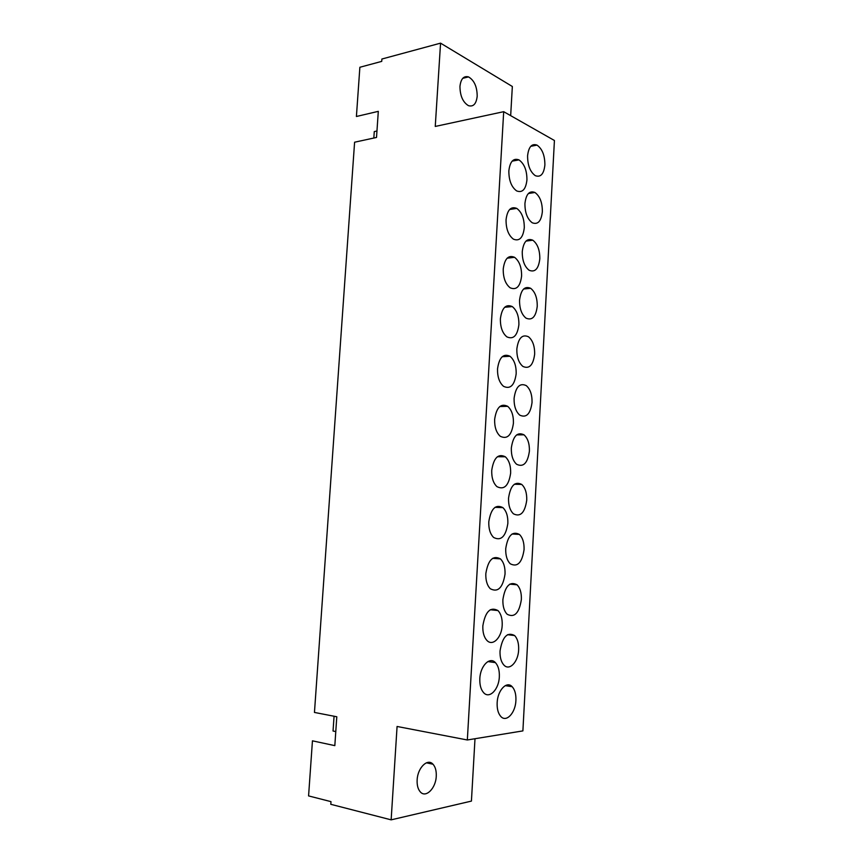 <?xml version="1.0" encoding="UTF-8"?>
<svg xmlns="http://www.w3.org/2000/svg" width="863" height="863" viewBox="0 0 863 863"><rect width="100%" height="100%" fill="white"/><g stroke="black" fill="none" stroke-linecap="round" stroke-linejoin="round"><path stroke-width="1.29" d="M510.669 115.642L512.342 86.494L440.562 43.15L381.888 59.029L381.726 61.381L359.871 67.26L356.408 116.494L378.307 111.349L376.516 137.454L354.596 142.212L314.456 712.439L336.797 716.765L334.822 745.632L312.449 740.832L308.576 795.913L330.982 801.641L330.799 804.305L391.144 819.85L471.425 801.091L474.995 738.728M417.142 779.979C417.616 767.714 427.627 757.973 432.989 764.219C435.394 766.905 436.484 770.896 436.257 776.204C435.858 788.286 425.826 798.404 420.313 791.9C417.962 789.203 416.905 785.233 417.142 779.979M459.957 86.397C460.864 78.813 463.722 75.653 468.533 76.904C474.219 80.291 477.11 86.721 477.196 96.203C476.311 103.873 473.409 107.023 468.48 105.674C462.892 102.276 460.055 95.858 459.957 86.397M521.597 276.084C521.694 267.314 519.343 261.058 514.553 257.303C508.393 254.747 504.628 258.663 503.226 269.051C503.129 277.778 505.438 284.013 510.13 287.789C516.419 290.453 520.249 286.559 521.597 276.084M518.89 324.736C519.019 316.333 516.829 310.281 512.298 306.592C505.891 303.776 501.921 307.832 500.389 318.749C500.26 327.099 502.417 333.14 506.851 336.85C513.399 339.763 517.412 335.729 518.89 324.736M516.171 373.787C516.322 365.739 514.272 359.893 510.011 356.257C503.356 353.204 499.192 357.411 497.53 368.868C497.368 376.872 499.375 382.687 503.55 386.344C510.346 389.504 514.553 385.319 516.171 373.787M513.42 423.237C513.604 415.524 511.683 409.882 507.681 406.322C500.799 403.043 496.452 407.401 494.639 419.407C494.456 427.066 496.322 432.687 500.249 436.268C507.271 439.655 511.662 435.319 513.42 423.237M510.648 473.107C510.842 465.707 509.062 460.27 505.308 456.786C498.221 453.28 493.69 457.811 491.727 470.378C491.532 477.714 493.258 483.14 496.937 486.635C504.175 490.238 508.739 485.729 510.648 473.107M507.854 523.388C508.07 516.29 506.408 511.036 502.902 507.638C495.621 503.927 490.918 508.641 488.792 521.77C488.577 528.814 490.184 534.046 493.614 537.455C501.047 541.263 505.794 536.57 507.854 523.388M505.038 574.078C505.254 567.271 503.722 562.201 500.443 558.89C492.989 554.995 488.113 559.904 485.826 573.615C485.599 580.368 487.099 585.416 490.303 588.739C497.908 592.719 502.827 587.832 505.038 574.078M502.201 625.2C502.428 618.652 501.004 613.776 497.94 610.551C490.324 606.495 485.286 611.608 482.838 625.891C482.611 632.385 483.992 637.25 486.98 640.486C492.773 646.732 501.802 637.433 502.201 625.2M499.332 676.765C499.569 670.465 498.253 665.751 495.394 662.611C489.774 656.322 480.292 665.848 479.828 678.631C479.591 684.866 480.864 689.569 483.658 692.709C489.44 699.278 498.943 689.375 499.332 676.765M524.283 227.832C524.337 218.673 521.835 212.201 516.775 208.404C510.896 206.106 507.315 209.892 506.052 219.763C505.988 228.868 508.447 235.329 513.409 239.148C519.418 241.554 523.043 237.789 524.283 227.832M526.937 179.957C526.959 170.421 524.305 163.733 518.976 159.892C513.366 157.843 509.99 161.51 508.846 170.885C508.825 180.389 511.435 187.066 516.657 190.917C522.395 193.075 525.815 189.418 526.937 179.957M539.807 258.868C539.882 250.065 537.541 243.841 532.795 240.194C527.034 237.897 523.517 241.705 522.255 251.618C522.18 260.389 524.477 266.591 529.138 270.259C535.017 272.643 538.577 268.857 539.807 258.868M537.239 306.365C537.347 297.908 535.146 291.888 530.648 288.296C524.639 285.761 520.939 289.709 519.558 300.119C519.45 308.523 521.608 314.531 526.02 318.145C532.158 320.766 535.891 316.84 537.239 306.365M534.65 354.24C534.78 346.128 532.719 340.302 528.469 336.764C522.223 334.013 518.339 338.091 516.84 349.008C516.7 357.066 518.717 362.881 522.892 366.43C529.256 369.278 533.183 365.222 534.65 354.24M532.04 402.492C532.191 394.715 530.26 389.084 526.257 385.61C519.785 382.633 515.74 386.861 514.089 398.296C513.938 406.031 515.826 411.651 519.753 415.135C526.344 418.21 530.443 413.992 532.04 402.492M529.407 451.144C529.58 443.679 527.778 438.231 524.003 434.823C517.336 431.651 513.107 436.042 511.328 447.994C511.155 455.427 512.913 460.842 516.603 464.262C523.409 467.541 527.671 463.161 529.407 451.144M526.743 500.195C526.937 493.021 525.265 487.757 521.716 484.423C514.855 481.058 510.465 485.61 508.544 498.113C508.35 505.233 509.99 510.475 513.453 513.819C520.454 517.282 524.887 512.741 526.743 500.195M524.068 549.645C524.273 542.741 522.708 537.671 519.386 534.413C512.352 530.864 507.8 535.599 505.729 548.641C505.524 555.492 507.045 560.54 510.292 563.809C517.476 567.455 522.061 562.73 524.068 549.645M521.371 599.494C521.586 592.859 520.13 587.951 517.023 584.78C509.828 581.069 505.114 586.009 502.892 599.591C502.676 606.182 504.1 611.058 507.142 614.251C514.477 618.037 519.224 613.118 521.371 599.494M518.652 649.753C518.868 643.367 517.52 638.631 514.607 635.546C507.271 631.684 502.406 636.829 500.033 650.972C499.817 657.315 501.133 662.029 503.97 665.125C509.548 671.187 518.285 661.802 518.652 649.753M515.912 700.432C516.139 694.284 514.887 689.699 512.158 686.7C506.764 680.605 497.595 690.195 497.153 702.795C496.926 708.89 498.145 713.453 500.81 716.463C506.365 722.827 515.535 712.849 515.912 700.432M542.352 211.748C542.396 202.578 539.914 196.149 534.92 192.471C529.407 190.41 526.085 194.089 524.931 203.528C524.898 212.654 527.336 219.073 532.234 222.773C537.865 224.93 541.241 221.252 542.352 211.748M544.887 165.006C544.877 155.459 542.255 148.835 537.023 145.113C531.781 143.28 528.631 146.85 527.584 155.815C527.595 165.329 530.173 171.942 535.308 175.674C540.67 177.605 543.863 174.046 544.887 165.006M431.435 763.011L431.381 763.874M334.067 716.236L333.042 731.015L335.783 731.576M376.958 131.003L374.272 131.597L373.83 138.037M440.562 43.15L435.254 126.44L503.69 111.683L554.424 140.496L522.892 730.896L467.336 739.979L503.69 111.683M467.336 739.979L397.077 726.473L391.144 819.85M432.989 764.219L426.408 762.816M468.533 76.904L462.741 78.317M514.553 257.303L507.131 258.199M512.298 306.592L504.661 307.271M510.011 356.257L502.212 356.71M507.681 406.322L499.785 406.538M505.308 456.786L497.379 456.732M502.902 507.638L494.984 507.336M500.443 558.89L492.611 558.329M497.94 610.551L490.249 609.742M495.394 662.611L487.886 661.576M516.775 208.404L509.623 209.493M518.976 159.892L512.126 161.144M532.795 240.194L525.988 241.09M530.648 288.296L523.625 288.997M524.003 434.823L516.635 434.887M521.716 484.423L514.337 484.251M519.386 534.413L512.061 534.003M517.023 584.78L509.785 584.154M514.607 635.546L507.52 634.693M512.158 686.7L505.243 685.643M534.92 192.471L528.372 193.528M537.023 145.113L530.767 146.311"/></g></svg>
